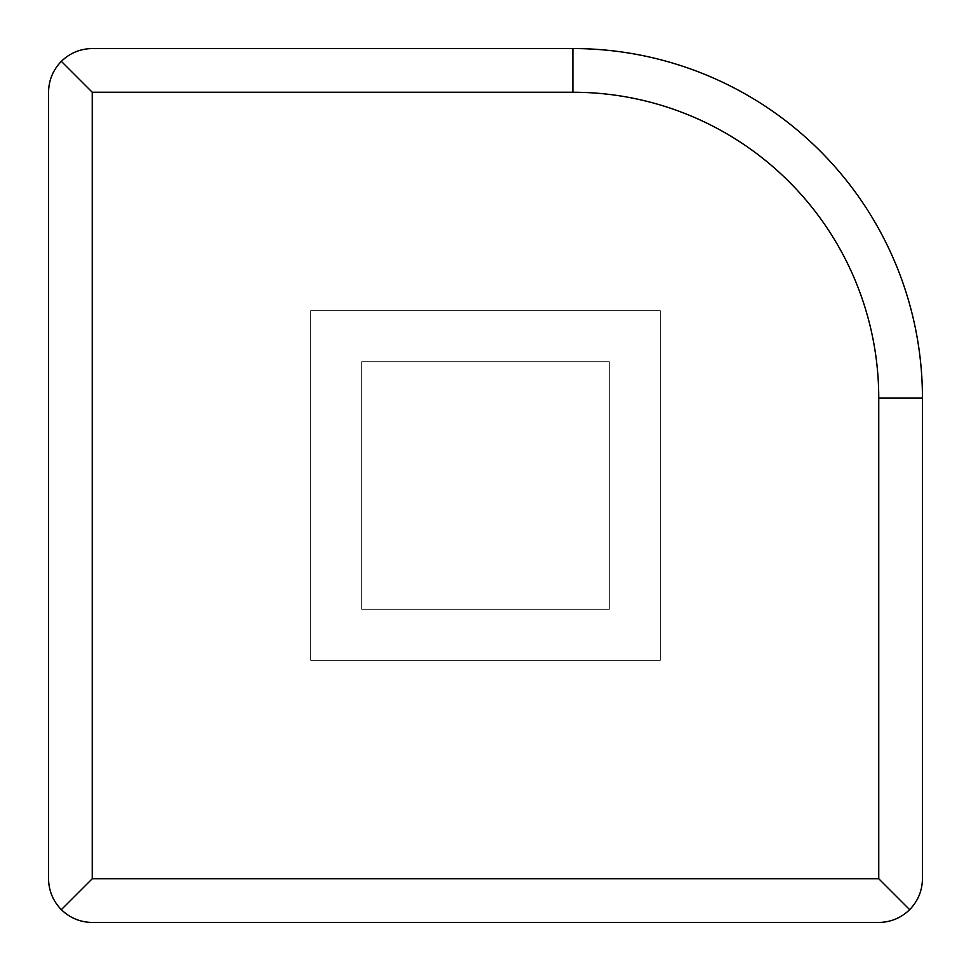 <?xml version="1.0" encoding="UTF-8"?>
<svg xmlns="http://www.w3.org/2000/svg" width="971" height="971" viewBox="0 0 971 971"><rect width="100%" height="100%" fill="white"/><g stroke="black" fill="none" stroke-linecap="round" stroke-linejoin="round"><path stroke-width="0.73" stroke-dasharray="4.86 3.64" d="M922.45 398.11L922.45 878.755A43.695 43.695 0 0 1 878.755 922.45L92.245 922.45A43.695 43.695 0 0 1 48.55 878.755L48.55 92.245A43.695 43.695 0 0 1 92.245 48.55L572.89 48.55A349.56 349.56 0 0 1 922.45 398.11M660.28 660.28L660.28 310.72L310.72 310.72L310.72 660.28L660.28 660.28L310.72 660.28L310.72 310.72L660.28 310.72L660.28 660.28M609.303 361.698L609.303 609.303L361.698 609.303L361.698 361.698L609.303 361.698L609.303 609.303L361.698 609.303L361.698 361.698L609.303 361.698"/><path stroke-width="1.46" d="M909.657 909.657C917.996 901.039 922.256 890.735 922.45 878.755L922.45 398.11A349.56 349.56 0 0 0 572.89 48.55L92.245 48.55C80.265 48.744 69.961 53.004 61.343 61.343L92.245 92.245L92.245 878.755L61.343 909.657C69.961 917.996 80.265 922.256 92.245 922.45L878.755 922.45C890.735 922.256 901.039 917.996 909.657 909.657L878.755 878.755L878.755 398.11A305.865 305.865 0 0 0 572.89 92.245L92.245 92.245M61.343 61.343C53.004 69.961 48.744 80.265 48.55 92.245L48.55 878.755C48.744 890.735 53.004 901.039 61.343 909.657M572.89 48.55L572.89 92.245M922.45 398.11L878.755 398.11M92.245 878.755L878.755 878.755"/></g></svg>
